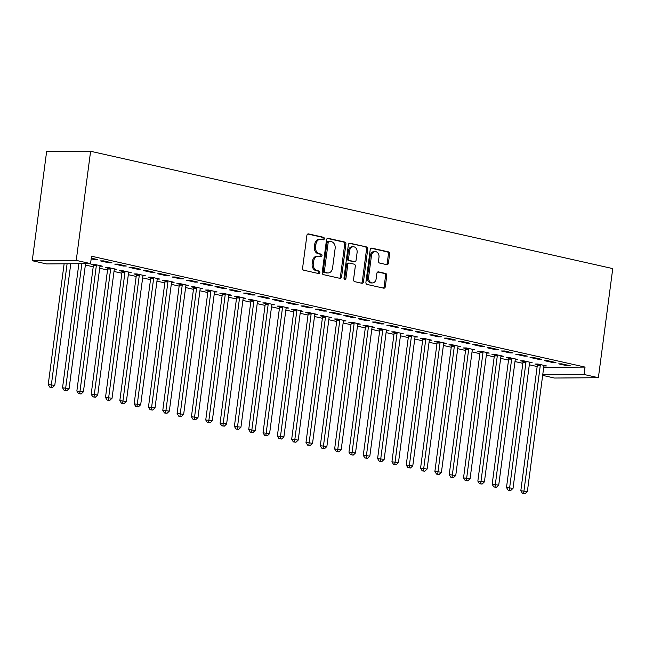 <?xml version="1.0" encoding="UTF-8"?>
<svg xmlns="http://www.w3.org/2000/svg" width="645" height="645" viewBox="0 0 645 645"><rect width="100%" height="100%" fill="white"/><g stroke="black" fill="none" stroke-linecap="round" stroke-linejoin="round"><path stroke-width="0.97" d="M324.29 238.763A1.29 1 89.6 0 0 323.476 237.271L308.536 233.909A1.846 1.427 89.6 0 0 308.286 233.885A1.846 1.427 89.6 0 0 306.891 235.409L302.594 268.086A1.846 1.427 89.6 0 0 303.763 270.215L318.695 273.577A1.29 1 89.6 0 0 319.033 271.029L317.098 270.602A5.894 4.563 89.6 0 1 313.365 263.781L313.72 261.056A5.894 4.563 89.6 0 1 318.178 256.17A5.894 4.563 89.6 0 1 318.985 256.258L320.92 256.694A1.29 1 89.6 0 0 321.25 254.154L319.323 253.719A5.894 4.563 89.6 0 1 315.582 246.898L315.945 244.173A5.894 4.563 89.6 0 1 320.396 239.287A5.894 4.563 89.6 0 1 321.21 239.376L323.137 239.811A1.29 1 89.6 0 0 324.29 238.763M322.589 239.69A1.29 1 89.6 0 0 322.282 237.279L307.77 234.014M318.146 273.448A1.29 1 89.6 0 0 317.84 271.045L315.905 270.61L317.098 270.602M320.372 256.565A1.29 1 89.6 0 0 320.065 254.162L318.13 253.727L319.323 253.719M386.766 264.668A1.846 1.427 89.6 0 0 387.024 264.692A1.846 1.427 89.6 0 0 388.411 263.168L389.62 254.001A1.846 1.427 89.6 0 0 388.451 251.864L371.867 248.14A1.846 1.427 89.6 0 0 371.617 248.115A1.846 1.427 89.6 0 0 370.222 249.639L365.917 282.317A1.846 1.427 89.6 0 0 367.086 284.445L383.67 288.17A1.846 1.427 89.6 0 0 383.928 288.202A1.846 1.427 89.6 0 0 385.315 286.67L386.774 275.6A1.846 1.427 89.6 0 0 385.613 273.472L378.51 271.876A1.846 1.427 89.6 0 0 378.26 271.851A1.846 1.427 89.6 0 0 376.865 273.375L376.14 278.866A4.926 3.814 89.6 0 1 372.423 282.945A4.926 3.814 89.6 0 1 368.626 277.173L371.456 255.662A4.926 3.814 89.6 0 1 375.18 251.582A4.926 3.814 89.6 0 1 378.978 257.355L378.502 260.943A1.846 1.427 89.6 0 0 379.671 263.071L386.766 264.668M585.039 367.086L91.534 256.21L90.558 263.603L46.569 263.934L32.25 260.717L46.617 151.607L90.606 151.277L612.75 268.594L598.383 377.704L584.064 374.487L585.039 367.086L543.711 367.392M90.558 263.603L76.239 260.387L90.606 151.277M345.905 244.173A1.846 1.427 89.6 0 0 344.736 242.044L328.152 238.319A1.846 1.427 89.6 0 0 327.894 238.295A1.846 1.427 89.6 0 0 326.507 239.819L322.202 272.496A1.846 1.427 89.6 0 0 323.371 274.625L339.955 278.35A1.846 1.427 89.6 0 0 340.205 278.382A1.846 1.427 89.6 0 0 341.6 276.85L345.905 244.173L344.712 244.189A1.846 1.427 89.6 0 0 343.551 242.052L327.378 238.424M350.009 243.23L366.594 246.954A1.846 1.427 89.6 0 1 367.763 249.091L363.458 281.76A1.846 1.427 89.6 0 1 362.071 283.292A1.846 1.427 89.6 0 1 361.813 283.26L354.718 281.663A1.846 1.427 89.6 0 1 353.549 279.535L355.298 266.288A1.846 1.427 89.6 0 0 354.129 264.152L349.421 263.096A1.846 1.427 89.6 0 0 349.163 263.071A1.846 1.427 89.6 0 0 347.776 264.595L345.954 278.39A1.29 1 89.6 0 1 343.987 277.947L348.365 244.729A1.846 1.427 89.6 0 1 349.751 243.205A1.846 1.427 89.6 0 1 350.009 243.23L349.501 243.238M552.967 362.571L555.942 362.555L547.347 360.619L544.372 360.644L552.967 362.571L553.055 361.901M529.61 362.748L532.157 362.724L523.571 360.797L520.596 360.821L522.918 361.337M524.329 356.137L527.296 356.113L518.701 354.186L515.734 354.21L524.329 356.137L524.409 355.468M500.972 356.314L503.519 356.29L494.925 354.363L491.958 354.387L494.272 354.903M495.683 349.703L498.658 349.679L490.063 347.752L487.088 347.768L495.683 349.703L495.771 349.034M472.325 349.872L474.873 349.856L466.287 347.929L463.312 347.945L465.634 348.469M467.044 343.269L470.012 343.245L461.417 341.318L458.45 341.334L467.044 343.269L467.125 342.6M443.687 343.438L446.235 343.422L437.641 341.495L434.666 341.511L436.988 342.035M438.398 336.835L441.374 336.811L432.779 334.876L429.804 334.9L438.398 336.835L438.487 336.158M415.041 337.004L417.589 336.988L409.003 335.053L406.028 335.078L408.35 335.602M409.76 330.393L412.727 330.377L404.133 328.442L401.166 328.466L409.76 330.393L409.841 329.724M386.403 330.571L388.951 330.554L380.356 328.619L377.381 328.644L379.703 329.168M381.114 323.959L384.089 323.943L375.495 322.008L372.52 322.032L381.114 323.959L381.203 323.29M357.757 324.137L360.305 324.113L351.719 322.186L348.743 322.21L351.065 322.726M352.476 317.525L355.443 317.501L346.849 315.574L343.882 315.599L352.476 317.525L352.557 316.856M329.119 317.703L331.667 317.679L323.072 315.752L320.097 315.776L322.419 316.292M323.83 311.092L326.805 311.067L318.211 309.14L315.236 309.157L323.83 311.092L323.919 310.422M300.473 311.261L303.021 311.245L294.434 309.318L291.459 309.334L293.773 309.858M295.184 304.658L298.159 304.633L289.565 302.707L286.598 302.723L295.184 304.658L295.273 303.989M271.835 304.827L274.383 304.811L265.788 302.884L262.813 302.9L265.135 303.424M266.546 298.224L269.521 298.2L260.927 296.265L257.952 296.289L266.546 298.224L266.635 297.547M243.189 298.393L245.737 298.377L237.15 296.442L234.175 296.466L236.489 296.99M237.9 291.782L240.875 291.766L232.281 289.831L229.314 289.855L237.9 291.782L237.989 291.113M214.551 291.959L217.099 291.943L208.504 290.008L205.529 290.032L207.851 290.556M209.262 285.348L212.237 285.324L203.643 283.397L200.668 283.421L209.262 285.348L209.351 284.679M185.905 285.525L188.453 285.501L179.866 283.574L176.891 283.598L179.205 284.114M180.616 278.914L183.591 278.89L174.997 276.963L172.03 276.987L180.616 278.914L180.705 278.245M157.267 279.092L159.815 279.067L151.22 277.14L148.245 277.165L150.567 277.681M151.978 272.48L154.953 272.456L146.359 270.529L143.383 270.545L151.978 272.48L152.067 271.811M128.621 272.65L131.169 272.633L122.582 270.707L119.607 270.723L121.921 271.247M123.332 266.046L126.307 266.022L117.713 264.095L114.745 264.111L123.332 266.046L123.421 265.377M99.983 266.216L102.531 266.2L93.936 264.265L90.961 264.289L93.283 264.813M91.276 258.153L97.669 259.588L94.694 259.613L94.783 258.935M91.195 258.822L94.694 259.613M85.358 265.031L93.219 266.796M99.677 268.247L107.538 270.013M114.004 271.464L121.857 273.23M128.323 274.681L136.176 276.447M142.642 277.906L150.503 279.664M156.961 281.123L164.822 282.889M171.288 284.34L179.141 286.106M185.607 287.557L193.46 289.323M199.926 290.774L207.787 292.54M214.245 293.991L222.106 295.757M228.572 297.208L236.425 298.974M242.891 300.425L250.744 302.191M257.21 303.642L265.071 305.408M271.529 306.859L279.39 308.624M285.856 310.076L293.709 311.841M300.175 313.293L308.028 315.058M314.494 316.518L322.355 318.275M328.813 319.735L336.674 321.5M343.14 322.952L350.993 324.717M357.459 326.168L365.312 327.934M371.778 329.385L379.639 331.151M386.097 332.602L393.958 334.368M400.424 335.819L408.277 337.585M414.743 339.036L422.596 340.802M429.062 342.253L436.923 344.019M443.381 345.47L451.242 347.236M457.708 348.687L465.561 350.453M472.027 351.904L479.88 353.67M486.346 355.129L494.207 356.887M500.665 358.346L508.526 360.112M514.992 361.563L522.845 363.329M529.311 364.78L537.164 366.545M109.013 262.829L111.988 262.805L103.394 260.87L100.418 260.894L109.013 262.829L109.102 262.16M114.302 269.433L116.85 269.417L108.255 267.49L105.288 267.506L107.602 268.03M137.659 269.263L140.626 269.239L132.04 267.312L129.065 267.328L137.659 269.263L137.748 268.594M142.94 275.875L145.496 275.85L136.901 273.923L133.926 273.94L136.248 274.464M166.297 275.697L169.272 275.673L160.678 273.746L157.702 273.77L166.297 275.697L166.386 275.028M171.586 282.308L174.134 282.284L165.539 280.357L162.572 280.382L164.886 280.897M194.943 282.131L197.91 282.107L189.324 280.18L186.349 280.204L194.943 282.131L195.032 281.462M200.224 288.742L202.78 288.726L194.185 286.791L191.21 286.815L193.532 287.331M223.581 288.565L226.556 288.549L217.962 286.614L214.987 286.638L223.581 288.565L223.67 287.896M228.87 295.176L231.418 295.16L222.823 293.225L219.856 293.249L222.17 293.773M252.227 294.999L255.194 294.983L246.608 293.048L243.633 293.072L252.227 294.999L252.316 294.33M257.508 301.61L260.064 301.594L251.469 299.659L248.494 299.683L250.816 300.207M280.865 301.441L283.84 301.417L275.246 299.482L272.271 299.506L280.865 301.441L280.954 300.772M286.154 308.044L288.702 308.028L280.107 306.101L277.14 306.117L279.454 306.641M309.511 307.875L312.478 307.85L303.892 305.923L300.917 305.94L309.511 307.875L309.6 307.205M314.792 314.486L317.348 314.462L308.753 312.535L305.778 312.559L308.1 313.075M338.149 314.308L341.124 314.284L332.53 312.357L329.563 312.382L338.149 314.308L338.238 313.639M343.438 320.92L345.986 320.896L337.391 318.969L334.424 318.993L336.738 319.509M366.795 320.742L369.762 320.718L361.176 318.791L358.201 318.815L366.795 320.742L366.884 320.073M372.076 327.354L374.632 327.338L366.038 325.403L363.062 325.427L365.384 325.943M395.433 327.176L398.408 327.16L389.814 325.225L386.847 325.249L395.433 327.176L395.522 326.507M400.722 333.788L403.27 333.771L394.675 331.836L391.709 331.861L394.022 332.385M424.079 333.618L427.046 333.594L418.46 331.659L415.485 331.683L424.079 333.618L424.168 332.941M429.36 340.221L431.916 340.205L423.322 338.27L420.347 338.294L422.668 338.819M452.717 340.052L455.693 340.028L447.098 338.093L444.131 338.117L452.717 340.052L452.806 339.383M458.006 346.655L460.554 346.639L451.96 344.712L448.993 344.728L451.307 345.252M481.363 346.486L484.331 346.462L475.744 344.535L472.769 344.551L481.363 346.486L481.452 345.817M486.644 353.097L489.2 353.073L480.606 351.146L477.631 351.17L479.953 351.686M510.001 352.92L512.977 352.896L504.382 350.969L501.415 350.993L510.001 352.92L510.09 352.251M515.291 359.531L517.838 359.507L509.244 357.58L506.277 357.604L508.591 358.12M538.648 359.354L541.615 359.329L533.028 357.403L530.053 357.427L538.648 359.354L538.736 358.685M543.928 365.965L546.484 365.949L537.89 364.014L534.915 364.038L537.237 364.554M567.286 365.788L570.261 365.771L561.666 363.836L558.699 363.861L567.286 365.788L567.374 365.118M542.735 374.793L584.064 374.487M598.383 377.704L554.394 378.026L542.655 375.39M76.239 260.387L32.25 260.717M320.396 239.287L319.211 239.295A5.894 4.563 89.6 0 0 314.752 244.181L315.945 244.173M318.13 253.727A5.894 4.563 89.6 0 1 314.397 246.906L314.752 244.181M318.178 256.17L316.985 256.178A5.894 4.563 89.6 0 0 312.535 261.064L313.72 261.056M315.905 270.61A5.894 4.563 89.6 0 1 312.172 263.789L312.535 261.064M339.536 278.261A1.846 1.427 89.6 0 0 340.415 276.858L344.712 244.189M329.361 241.206A1.29 1 89.6 0 0 328.208 242.254L324.435 270.94A1.29 1 89.6 0 0 325.249 272.432L327.289 272.891A5.894 4.563 89.6 0 0 328.095 272.972A5.894 4.563 89.6 0 0 332.554 268.086L335.134 248.486A5.894 4.563 89.6 0 0 331.401 241.665L329.361 241.206M328.168 241.214A1.29 1 89.6 0 0 327.023 242.27L328.208 242.254M328.095 272.972L326.91 272.988A5.894 4.563 89.6 0 1 326.096 272.9L324.064 272.44A1.29 1 89.6 0 1 323.242 270.948L327.023 242.27M349.235 243.334L366.594 246.954M361.394 283.171A1.846 1.427 89.6 0 0 362.272 281.768L366.57 249.099A1.846 1.427 89.6 0 0 365.409 246.962M348.227 263.104A1.846 1.427 89.6 0 0 347.978 263.079A1.846 1.427 89.6 0 0 346.583 264.603L344.769 278.398L345.954 278.39M344.39 279.212A1.29 1 89.6 0 0 344.769 278.398M357.104 252.534A4.926 3.814 89.6 0 0 353.307 246.761A4.926 3.814 89.6 0 0 349.582 250.841L348.59 258.419A1.846 1.427 89.6 0 0 349.751 260.556L354.46 261.612A1.846 1.427 89.6 0 0 354.718 261.636A1.846 1.427 89.6 0 0 356.105 260.112L357.104 252.534M353.307 246.761L352.122 246.769A4.926 3.814 89.6 0 0 348.397 250.857L349.582 250.841M353.774 261.62A1.846 1.427 89.6 0 1 353.525 261.652A1.846 1.427 89.6 0 1 353.275 261.62L348.566 260.564A1.846 1.427 89.6 0 1 347.397 258.435L348.397 250.857M375.18 251.582L373.987 251.59A4.926 3.814 89.6 0 0 370.262 255.67L371.456 255.662M372.423 282.945L371.23 282.962A4.926 3.814 89.6 0 1 367.432 277.181L370.262 255.67M383.259 288.081A1.846 1.427 89.6 0 0 384.13 286.686L385.589 275.608A1.846 1.427 89.6 0 0 384.42 273.48L377.744 271.98M386.347 264.571A1.846 1.427 89.6 0 0 387.226 263.176L388.435 254.009A1.846 1.427 89.6 0 0 387.266 251.881L371.093 248.244M64.121 263.805L48.222 384.581L54.769 385.363L70.781 263.757M67.096 263.781L51.06 387.21L49.867 387.218L52.487 387.532L51.06 387.21M54.769 385.363L52.487 387.532M49.867 387.218L48.222 384.581M78.875 263.692L62.541 387.798L69.096 388.58L85.543 263.644M81.85 263.668L65.379 390.427L64.186 390.435L66.814 390.749L65.379 390.427M69.096 388.58L66.814 390.749M64.186 390.435L62.541 387.798M93.194 264.273L93.332 265.103A1.879 1.451 -90.4 0 1 93.348 265.813L76.86 391.015L83.415 391.797L99.894 266.595A1.879 1.451 -90.4 0 1 100.088 265.933L100.209 265.675M96.258 264.789L96.307 265.079A1.879 1.451 -90.4 0 1 96.315 265.796L79.698 393.644L78.513 393.66L81.133 393.966L79.698 393.644M83.415 391.797L81.133 393.966M78.513 393.66L76.86 391.015M107.513 267.49L107.651 268.32A1.879 1.451 -90.4 0 1 107.667 269.029L91.179 394.232L97.734 395.014L114.221 269.812A1.879 1.451 -90.4 0 1 114.415 269.15L114.536 268.892M110.577 268.006L110.626 268.296A1.879 1.451 -90.4 0 1 110.642 269.013L94.017 396.869L92.832 396.877L95.452 397.183L94.017 396.869M97.734 395.014L95.452 397.183M92.832 396.877L91.179 394.232M121.832 270.707L121.978 271.537A1.879 1.451 -90.4 0 1 121.986 272.255L105.506 397.449L112.053 398.231L128.54 273.037A1.879 1.451 -90.4 0 1 128.734 272.367L128.855 272.117M124.896 271.222L124.945 271.513A1.879 1.451 -90.4 0 1 124.961 272.23L108.344 400.085L107.151 400.094L109.771 400.408L108.344 400.085M112.053 398.231L109.771 400.408M107.151 400.094L105.506 397.449M136.16 273.923L136.297 274.754A1.879 1.451 -90.4 0 1 136.305 275.471L119.825 400.674L126.38 401.456L142.859 276.253A1.879 1.451 -90.4 0 1 143.053 275.584L143.174 275.334M139.215 274.439L139.264 274.73A1.879 1.451 -90.4 0 1 139.28 275.447L122.663 403.302L121.47 403.31L124.098 403.625L122.663 403.302M126.38 401.456L124.098 403.625M121.47 403.31L119.825 400.674M150.478 277.148L150.616 277.971A1.879 1.451 -90.4 0 1 150.632 278.688L134.144 403.891L140.699 404.673L157.178 279.47A1.879 1.451 -90.4 0 1 157.372 278.801L157.493 278.551M153.542 277.656L153.591 277.947A1.879 1.451 -90.4 0 1 153.599 278.664L136.982 406.519L135.797 406.527L138.417 406.842L136.982 406.519M140.699 404.673L138.417 406.842M135.797 406.527L134.144 403.891M164.798 280.365L164.935 281.188A1.879 1.451 -90.4 0 1 164.951 281.905L148.463 407.108L155.018 407.89L171.506 282.687A1.879 1.451 -90.4 0 1 171.699 282.018L171.82 281.768M167.861 280.881L167.91 281.172A1.879 1.451 -90.4 0 1 167.926 281.881L151.301 409.736L150.116 409.744L152.736 410.059L151.301 409.736M155.018 407.89L152.736 410.059M150.116 409.744L148.463 407.108M179.117 283.582L179.262 284.405A1.879 1.451 -90.4 0 1 179.27 285.122L162.79 410.325L169.337 411.107L185.825 285.904A1.879 1.451 -90.4 0 1 186.018 285.235L186.139 284.985M182.18 284.098L182.229 284.389A1.879 1.451 -90.4 0 1 182.245 285.098L165.628 412.953L164.435 412.961L167.055 413.276L165.628 412.953M169.337 411.107L167.055 413.276M164.435 412.961L162.79 410.325M193.444 286.799L193.581 287.622A1.879 1.451 -90.4 0 1 193.589 288.339L177.109 413.542L183.664 414.324L200.144 289.121A1.879 1.451 -90.4 0 1 200.337 288.452L200.458 288.202M196.499 287.315L196.548 287.606A1.879 1.451 -90.4 0 1 196.564 288.315L179.947 416.17L178.754 416.178L181.382 416.493L179.947 416.17M183.664 414.324L181.382 416.493M178.754 416.178L177.109 413.542M207.763 290.016L207.9 290.847A1.879 1.451 -90.4 0 1 207.916 291.556L191.428 416.759L197.983 417.541L214.463 292.338A1.879 1.451 -90.4 0 1 214.656 291.669L214.777 291.419M210.826 290.532L210.875 290.822A1.879 1.451 -90.4 0 1 210.883 291.532L194.266 419.387L193.081 419.395L195.701 419.71L194.266 419.387M197.983 417.541L195.701 419.71M193.081 419.395L191.428 416.759M222.082 293.233L222.219 294.064A1.879 1.451 -90.4 0 1 222.235 294.773L205.747 419.976L212.302 420.758L228.79 295.555A1.879 1.451 -90.4 0 1 228.983 294.886L229.104 294.636M225.145 293.749L225.194 294.039A1.879 1.451 -90.4 0 1 225.21 294.749L208.585 422.604L207.4 422.612L210.02 422.926L208.585 422.604M212.302 420.758L210.02 422.926M207.4 422.612L205.747 419.976M236.401 296.45L236.546 297.281A1.879 1.451 -90.4 0 1 236.554 297.99L220.074 423.193L226.621 423.975L243.109 298.772A1.879 1.451 -90.4 0 1 243.302 298.103L243.423 297.853M239.464 296.966L239.513 297.256A1.879 1.451 -90.4 0 1 239.529 297.966L222.912 425.821L221.719 425.829L224.339 426.143L222.912 425.821M226.621 423.975L224.339 426.143M221.719 425.829L220.074 423.193M250.728 299.667L250.865 300.497A1.879 1.451 -90.4 0 1 250.873 301.207L234.393 426.409L240.948 427.192L257.428 301.989A1.879 1.451 -90.4 0 1 257.621 301.328L257.742 301.07M253.783 300.183L253.832 300.473A1.879 1.451 -90.4 0 1 253.848 301.191L237.231 429.038L236.046 429.046L238.666 429.36L237.231 429.038M240.948 427.192L238.666 429.36M236.046 429.046L234.393 426.409M265.047 302.884L265.184 303.714A1.879 1.451 -90.4 0 1 265.2 304.424L248.712 429.626L255.267 430.409L271.747 305.206A1.879 1.451 -90.4 0 1 271.94 304.545L272.061 304.287M268.11 303.4L268.159 303.69A1.879 1.451 -90.4 0 1 268.167 304.408L251.55 432.255L250.365 432.271L252.985 432.577L251.55 432.255M255.267 430.409L252.985 432.577M250.365 432.271L248.712 429.626M279.366 306.101L279.503 306.931A1.879 1.451 -90.4 0 1 279.519 307.641L263.031 432.843L269.586 433.625L286.074 308.423A1.879 1.451 -90.4 0 1 286.267 307.762L286.388 307.504M282.429 306.617L282.478 306.907A1.879 1.451 -90.4 0 1 282.494 307.625L265.869 435.48L264.684 435.488L267.304 435.794L265.869 435.48M269.586 433.625L267.304 435.794M264.684 435.488L263.031 432.843M293.685 309.318L293.83 310.148A1.879 1.451 -90.4 0 1 293.838 310.866L277.358 436.06L283.905 436.842L300.393 311.648A1.879 1.451 -90.4 0 1 300.586 310.979L300.707 310.729M296.748 309.834L296.797 310.124A1.879 1.451 -90.4 0 1 296.813 310.842L280.196 438.697L279.003 438.705L281.623 439.019L280.196 438.697M283.905 436.842L281.623 439.019M279.003 438.705L277.358 436.06M308.012 312.535L308.149 313.365A1.879 1.451 -90.4 0 1 308.157 314.083L291.677 439.285L298.232 440.067L314.712 314.865A1.879 1.451 -90.4 0 1 314.905 314.196L315.026 313.946M311.067 313.051L311.116 313.341A1.879 1.451 -90.4 0 1 311.132 314.059L294.515 441.914L293.33 441.922L295.95 442.236L294.515 441.914M298.232 440.067L295.95 442.236M293.33 441.922L291.677 439.285M322.331 315.76L322.468 316.582A1.879 1.451 -90.4 0 1 322.484 317.3L305.996 442.502L312.551 443.284L329.031 318.082A1.879 1.451 -90.4 0 1 329.224 317.413L329.345 317.163M325.394 316.268L325.443 316.558A1.879 1.451 -90.4 0 1 325.451 317.276L308.834 445.131L307.649 445.139L310.269 445.453L308.834 445.131M312.551 443.284L310.269 445.453M307.649 445.139L305.996 442.502M336.65 318.977L336.787 319.799A1.879 1.451 -90.4 0 1 336.803 320.517L320.315 445.719L326.87 446.501L343.358 321.299A1.879 1.451 -90.4 0 1 343.551 320.63L343.672 320.38M339.713 319.493L339.762 319.783A1.879 1.451 -90.4 0 1 339.778 320.492L323.153 448.348L321.968 448.356L324.588 448.67L323.153 448.348M326.87 446.501L324.588 448.67M321.968 448.356L320.315 445.719M350.969 322.194L351.114 323.016A1.879 1.451 -90.4 0 1 351.122 323.734L334.642 448.936L341.189 449.718L357.677 324.516A1.879 1.451 -90.4 0 1 357.87 323.846L357.991 323.596M354.032 322.71L354.081 323A1.879 1.451 -90.4 0 1 354.097 323.709L337.48 451.565L336.287 451.573L338.907 451.887L337.48 451.565M341.189 449.718L338.907 451.887M336.287 451.573L334.642 448.936M365.296 325.411L365.433 326.233A1.879 1.451 -90.4 0 1 365.441 326.95L348.961 452.153L355.516 452.935L371.996 327.733A1.879 1.451 -90.4 0 1 372.189 327.063L372.31 326.813M368.351 325.927L368.4 326.217A1.879 1.451 -90.4 0 1 368.416 326.926L351.799 454.781L350.614 454.79L353.234 455.104L351.799 454.781M355.516 452.935L353.234 455.104M350.614 454.79L348.961 452.153M379.615 328.628L379.752 329.458A1.879 1.451 -90.4 0 1 379.768 330.167L363.28 455.37L369.835 456.152L386.315 330.95A1.879 1.451 -90.4 0 1 386.508 330.28L386.629 330.03M382.678 329.144L382.727 329.434A1.879 1.451 -90.4 0 1 382.735 330.143L366.118 457.998L364.933 458.006L367.553 458.321L366.118 457.998M369.835 456.152L367.553 458.321M364.933 458.006L363.28 455.37M393.934 331.844L394.071 332.675A1.879 1.451 -90.4 0 1 394.087 333.384L377.599 458.587L384.154 459.369L400.642 334.166A1.879 1.451 -90.4 0 1 400.835 333.497L400.956 333.247M396.998 332.36L397.046 332.651A1.879 1.451 -90.4 0 1 397.062 333.36L380.437 461.215L379.252 461.223L381.872 461.538L380.437 461.215M384.154 459.369L381.872 461.538M379.252 461.223L377.599 458.587M408.253 335.061L408.398 335.892A1.879 1.451 -90.4 0 1 408.406 336.601L391.926 461.804L398.473 462.586L414.961 337.383A1.879 1.451 -90.4 0 1 415.154 336.714L415.275 336.464M411.317 335.577L411.365 335.868A1.879 1.451 -90.4 0 1 411.381 336.577L394.764 464.432L393.571 464.44L396.191 464.755L394.764 464.432M398.473 462.586L396.191 464.755M393.571 464.44L391.926 461.804M422.58 338.278L422.717 339.109A1.879 1.451 -90.4 0 1 422.725 339.818L406.245 465.021L412.8 465.803L429.28 340.6A1.879 1.451 -90.4 0 1 429.473 339.939L429.594 339.681M425.635 338.794L425.684 339.085A1.879 1.451 -90.4 0 1 425.7 339.802L409.083 467.649L407.898 467.657L410.518 467.972L409.083 467.649M412.8 465.803L410.518 467.972M407.898 467.657L406.245 465.021M436.899 341.495L437.036 342.326A1.879 1.451 -90.4 0 1 437.052 343.035L420.564 468.238L427.119 469.02L443.599 343.817A1.879 1.451 -90.4 0 1 443.792 343.156L443.913 342.898M439.963 342.011L440.011 342.302A1.879 1.451 -90.4 0 1 440.019 343.019L423.402 470.866L422.217 470.882L424.837 471.189L423.402 470.866M427.119 469.02L424.837 471.189M422.217 470.882L420.564 468.238M451.218 344.712L451.355 345.543A1.879 1.451 -90.4 0 1 451.371 346.252L434.883 471.455L441.438 472.237L457.926 347.034A1.879 1.451 -90.4 0 1 458.119 346.373L458.24 346.115M454.282 345.228L454.33 345.518A1.879 1.451 -90.4 0 1 454.346 346.236L437.721 474.091L436.536 474.099L439.156 474.406L437.721 474.091M441.438 472.237L439.156 474.406M436.536 474.099L434.883 471.455M465.537 347.929L465.682 348.76A1.879 1.451 -90.4 0 1 465.69 349.477L449.21 474.672L455.757 475.454L472.245 350.259A1.879 1.451 -90.4 0 1 472.438 349.59L472.559 349.34M468.601 348.445L468.649 348.735A1.879 1.451 -90.4 0 1 468.665 349.453L452.048 477.308L450.855 477.316L453.475 477.631L452.048 477.308M455.757 475.454L453.475 477.631M450.855 477.316L449.21 474.672M479.864 351.146L480.001 351.976A1.879 1.451 -90.4 0 1 480.009 352.694L463.529 477.897L470.084 478.679L486.564 353.476A1.879 1.451 -90.4 0 1 486.757 352.807L486.878 352.557M482.92 351.662L482.968 351.952A1.879 1.451 -90.4 0 1 482.984 352.67L466.367 480.525L465.182 480.533L467.802 480.847L466.367 480.525M470.084 478.679L467.802 480.847M465.182 480.533L463.529 477.897M494.183 354.371L494.32 355.193A1.879 1.451 -90.4 0 1 494.336 355.911L477.848 481.114L484.403 481.896L500.883 356.693A1.879 1.451 -90.4 0 1 501.076 356.024L501.197 355.774M497.247 354.879L497.295 355.169A1.879 1.451 -90.4 0 1 497.303 355.887L480.686 483.742L479.501 483.75L482.121 484.064L480.686 483.742M484.403 481.896L482.121 484.064M479.501 483.75L477.848 481.114M508.502 357.588L508.639 358.41A1.879 1.451 -90.4 0 1 508.655 359.128L492.167 484.331L498.722 485.113L515.21 359.91A1.879 1.451 -90.4 0 1 515.403 359.241L515.524 358.991M511.566 358.104L511.614 358.394A1.879 1.451 -90.4 0 1 511.63 359.104L495.013 486.959L493.82 486.967L496.44 487.281L495.013 486.959M498.722 485.113L496.44 487.281M493.82 486.967L492.167 484.331M522.821 360.805L522.966 361.627A1.879 1.451 -90.4 0 1 522.974 362.345L506.494 487.547L513.041 488.329L529.529 363.127A1.879 1.451 -90.4 0 1 529.722 362.458L529.843 362.208M525.885 361.321L525.933 361.611A1.879 1.451 -90.4 0 1 525.949 362.321L509.332 490.176L508.139 490.184L510.759 490.498L509.332 490.176M513.041 488.329L510.759 490.498M508.139 490.184L506.494 487.547M537.148 364.022L537.285 364.844A1.879 1.451 -90.4 0 1 537.293 365.562L520.813 490.764L527.368 491.546L543.848 366.344A1.879 1.451 -90.4 0 1 544.041 365.675L544.162 365.425M540.204 364.538L540.252 364.828A1.879 1.451 -90.4 0 1 540.268 365.538L523.651 493.393L522.466 493.401L525.086 493.715L523.651 493.393M527.368 491.546L525.086 493.715M522.466 493.401L520.813 490.764M322.282 237.279L323.476 237.271M317.84 271.045L319.033 271.029M320.065 254.162L321.25 254.154M314.397 246.906L315.582 246.898M312.172 263.789L313.365 263.781M308.036 233.917L308.536 233.909M340.415 276.858L341.6 276.85M327.644 238.319L328.152 238.319M343.551 242.052L344.736 242.044M323.242 270.948L324.435 270.94M324.064 272.44L325.249 272.432M326.096 272.9L327.289 272.891M366.57 249.099L367.763 249.091M362.272 281.768L363.458 281.76M346.583 264.603L347.776 264.595M347.397 258.435L348.59 258.419M348.566 260.564L349.751 260.556M353.275 261.62L354.46 261.612M367.432 277.181L368.626 277.173M378.002 271.876L378.51 271.876M384.42 273.48L385.613 273.472M385.589 275.608L386.774 275.6M384.13 286.686L385.315 286.67M371.359 248.148L371.867 248.14M387.266 251.881L388.451 251.864M388.435 254.009L389.62 254.001M387.226 263.176L388.411 263.168M93.332 265.103L96.307 265.079M93.348 265.813L96.315 265.796M107.651 268.32L110.626 268.296M107.667 269.029L110.642 269.013M121.978 271.537L124.945 271.513M121.986 272.255L124.961 272.23M136.297 274.754L139.264 274.73M136.305 275.471L139.28 275.447M150.616 277.971L153.591 277.947M150.632 278.688L153.599 278.664M164.935 281.188L167.91 281.172M164.951 281.905L167.926 281.881M179.262 284.405L182.229 284.389M179.27 285.122L182.245 285.098M193.581 287.622L196.548 287.606M193.589 288.339L196.564 288.315M207.9 290.847L210.875 290.822M207.916 291.556L210.883 291.532M222.219 294.064L225.194 294.039M222.235 294.773L225.21 294.749M236.546 297.281L239.513 297.256M236.554 297.99L239.529 297.966M250.865 300.497L253.832 300.473M250.873 301.207L253.848 301.191M265.184 303.714L268.159 303.69M265.2 304.424L268.167 304.408M279.503 306.931L282.478 306.907M279.519 307.641L282.494 307.625M293.83 310.148L296.797 310.124M293.838 310.866L296.813 310.842M308.149 313.365L311.116 313.341M308.157 314.083L311.132 314.059M322.468 316.582L325.443 316.558M322.484 317.3L325.451 317.276M336.787 319.799L339.762 319.783M336.803 320.517L339.778 320.492M351.114 323.016L354.081 323M351.122 323.734L354.097 323.709M365.433 326.233L368.4 326.217M365.441 326.95L368.416 326.926M379.752 329.458L382.727 329.434M379.768 330.167L382.735 330.143M394.071 332.675L397.046 332.651M394.087 333.384L397.062 333.36M408.398 335.892L411.365 335.868M408.406 336.601L411.381 336.577M422.717 339.109L425.684 339.085M422.725 339.818L425.7 339.802M437.036 342.326L440.011 342.302M437.052 343.035L440.019 343.019M451.355 345.543L454.33 345.518M451.371 346.252L454.346 346.236M465.682 348.76L468.649 348.735M465.69 349.477L468.665 349.453M480.001 351.976L482.968 351.952M480.009 352.694L482.984 352.67M494.32 355.193L497.295 355.169M494.336 355.911L497.303 355.887M508.639 358.41L511.614 358.394M508.655 359.128L511.63 359.104M522.966 361.627L525.933 361.611M522.974 362.345L525.949 362.321M537.285 364.844L540.252 364.828M537.293 365.562L540.268 365.538M327.999 241.198L329.184 241.19M347.978 263.079L349.163 263.071M353.525 261.652L354.718 261.636"/></g></svg>
